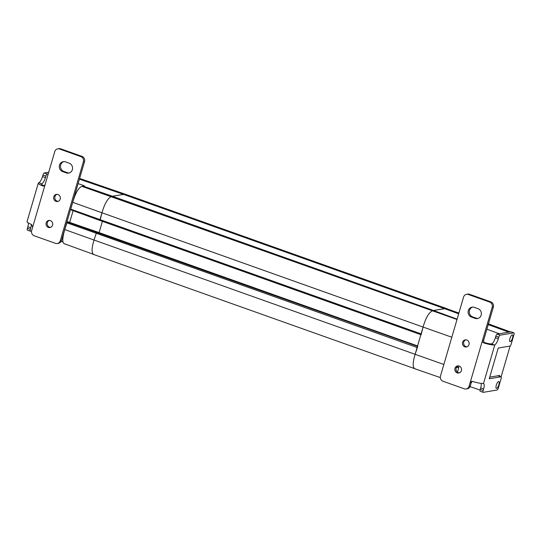 <?xml version="1.0" encoding="UTF-8"?>
<svg xmlns="http://www.w3.org/2000/svg" width="541" height="541" viewBox="0 0 541 541"><rect width="100%" height="100%" fill="white"/><g stroke="black" fill="none" stroke-linecap="round" stroke-linejoin="round"><path stroke-width="0.81" d="M480.09 390.061L470.048 386.612M443.85 364.478L415.116 354.301C412.438 363.288 412.553 368.164 415.447 368.921C412.553 368.164 412.438 363.288 415.116 354.301L423.082 327.062C425.652 318.088 428.776 312.671 432.448 310.798L432.448 310.798C428.776 312.671 425.652 318.088 423.082 327.062L451.816 337.232M82.3 186.483L111.94 196.336L111.71 196.647L433.043 310.602L432.814 310.919L457.003 319.494M82.448 186.226L111.94 196.336A31.026 9.954 -70.4 0 1 112.393 196.234A31.026 9.954 109.6 0 0 111.94 196.336L433.043 310.602A31.026 9.954 -70.4 0 1 433.497 310.5A31.026 9.954 109.6 0 0 433.043 310.602L457.037 319.386M457.111 319.143L433.497 310.5L445.696 308.532M486.88 329.212L499.329 333.743L509.142 332.093M488.361 324.154L509.737 331.991M455.312 312.049L458.815 313.313M488.205 323.931L510.42 332.052M446.034 308.647L458.849 313.178M458.856 313.178L446.169 308.532L458.89 313.056M501.115 376.827L510.136 345.976M489.727 377.158L499.728 375.468L499.505 376.245M498.768 375.981L498.876 375.61M457.111 366.548L458.869 367.19L457.422 372.14M458.869 367.19L456.347 367.616M483.079 383.474L483.498 383.522L483.079 383.474A10.279 1.718 -163.7 0 1 472.597 381.425L471.63 381.351L470.115 382.73L471.292 382.534L470.264 386.031A4.112 3.834 80.4 0 1 467.282 388.783L466.105 388.979A4.112 3.834 -99.6 0 1 464.286 388.817L442.998 381.243A4.112 3.834 -99.6 0 1 440.469 376.049L463.563 297.083A4.112 3.834 -99.6 0 1 468.371 294.493L469.541 294.297L490.822 301.871A4.112 3.834 80.4 0 1 493.358 307.072L483.681 340.147L482.511 340.35L492.182 307.268A4.112 3.834 -99.6 0 0 489.652 302.067L468.371 294.493M494.812 344.84L483.498 383.522A6.167 1.981 -70.4 0 1 483.627 388.959L483.167 390.521A2.056 0.663 109.6 0 0 483.214 392.333A2.056 0.663 109.6 0 0 483.329 392.34L497.071 390.02A2.056 0.663 109.6 0 0 498.369 387.951L501.101 378.612A2.056 0.663 109.6 0 0 501.061 376.8A2.056 0.663 109.6 0 0 500.939 376.786L489.253 378.761L498.234 348.052L509.92 346.078A2.056 0.663 109.6 0 0 511.218 344.008L513.95 334.669A2.056 0.663 109.6 0 0 513.909 332.857A2.056 0.663 109.6 0 0 513.788 332.85L500.053 335.17A2.056 0.663 109.6 0 0 498.748 337.239L498.295 338.794A6.167 1.981 -70.4 0 1 494.812 344.84L494.332 344.989A10.279 1.718 16.3 0 1 483.85 342.933C482.707 342.439 482.261 341.574 482.511 340.35L469.094 386.233A4.112 3.834 -99.6 0 1 466.105 388.979M464.814 346.835A3.598 3.354 80.4 0 1 465.213 339.876A3.598 3.354 80.4 0 1 469.162 343.724A3.598 3.354 80.4 0 1 464.814 346.835M457.199 372.871A3.598 3.354 80.4 0 1 457.598 365.912A3.598 3.354 80.4 0 1 461.554 369.767A3.598 3.354 80.4 0 1 457.199 372.871M474.329 307.356L478.001 308.668A5.139 4.795 80.4 0 1 481.368 313.956A5.139 4.795 80.4 0 1 477.433 318.595A5.139 4.795 80.4 0 1 475.154 318.392L471.488 317.087A5.139 4.795 80.4 0 1 468.114 311.792A5.139 4.795 80.4 0 1 472.05 307.153A5.139 4.795 80.4 0 1 474.329 307.356M472.645 307.092A5.139 4.795 -99.6 0 0 469.277 311.914A5.139 4.795 -99.6 0 0 472.658 316.891L476.33 318.196A5.139 4.795 -99.6 0 0 478.014 318.46M466.545 294.331L467.715 294.135A4.112 3.834 80.4 0 1 469.541 294.297M458.193 365.872A3.598 3.354 -99.6 0 0 459.37 372.857M465.808 339.836A3.598 3.354 -99.6 0 0 466.984 346.822M471.292 382.534L472.239 381.344M483.85 342.933L485.061 342.73A6.992 1.17 -163.7 0 0 491.37 343.934L491.877 343.799A6.167 1.981 109.6 0 0 495.36 337.753L495.813 336.198A2.056 0.663 -70.4 0 1 497.118 334.122L510.853 331.802A2.056 0.663 -70.4 0 1 510.968 331.816A2.056 0.663 -70.4 0 1 511.069 331.883M485.061 342.73C483.891 342.25 483.431 341.391 483.681 340.147M480.394 391.299A2.056 0.663 -70.4 0 1 480.28 391.285A2.056 0.663 -70.4 0 1 480.232 389.473L480.685 387.917A6.167 1.981 109.6 0 0 481.172 383.393M512.51 338.044A3.598 1.156 -70.4 0 1 510.231 341.662A3.598 1.156 -70.4 0 1 510.021 341.648A3.598 1.156 -70.4 0 1 510.041 338.172A3.598 1.156 -70.4 0 1 512.226 334.852A3.598 1.156 -70.4 0 1 512.435 334.865A3.598 1.156 -70.4 0 1 512.51 338.044M496.286 385.178A3.598 1.156 -70.4 0 1 498.565 381.554A3.598 1.156 -70.4 0 1 498.782 381.567A3.598 1.156 -70.4 0 1 498.856 384.739A3.598 1.156 -70.4 0 1 496.577 388.364A3.598 1.156 -70.4 0 1 496.368 388.35A3.598 1.156 -70.4 0 1 496.286 385.178M93.782 254.534L415.447 368.921M417.442 346.341L67.212 222.02L64.758 229.573L94.012 240.035L96.656 232.19L94.012 240.035C91.334 249.022 91.449 253.898 94.344 254.655C91.449 253.898 91.334 249.022 94.012 240.035L415.116 354.301L417.753 346.456M421.087 333.871L99.984 219.605L100.004 220.512L101.979 212.796L423.082 327.062L421.108 334.778M432.448 310.798L111.412 196.559M78.107 183.622L84.423 185.813L82.969 186.057L112.393 196.234L124.565 194.253L112.393 196.234L433.497 310.5L444.567 308.627L458.673 313.794M445.683 308.519L124.565 194.253L445.669 308.519L458.809 313.327L445.669 308.519L444.567 308.627L123.463 194.368L79.419 179.139M125.059 194.273L84.606 180.288L125.891 194.435L446.677 308.607M124.565 194.253L82.394 179.68L124.592 194.266M72.724 202.327L101.979 212.796C104.555 203.829 107.673 198.405 111.345 196.539C107.673 198.405 104.555 203.829 101.979 212.796L99.984 219.605L70.729 209.144L72.724 202.327C75.524 192.887 78.587 187.558 81.914 186.361L432.482 310.798M99.111 232.603L102.398 221.364L99.111 232.603M67.212 222.02L68.098 221.871L97.536 232.042L96.656 232.19L97.536 232.042L417.564 345.922M64.501 243.808L94.344 254.655M99.957 220.478L70.743 209.793L70.729 209.144M69.681 222.412L73.116 210.665M65.076 243.937C62.141 243.72 62.039 238.933 64.758 229.573M82.502 186.158A30.742 9.86 -70.4 0 1 82.969 186.057M61.153 241.306L63.04 242.003M114.131 190.648L79.588 178.55M82.895 179.693L84.606 180.288L82.895 179.693M82.394 179.68L79.547 178.699M34.191 235.768L55.473 243.342A4.112 3.834 -99.6 0 0 60.281 240.759L83.375 161.793A4.112 3.834 -99.6 0 0 80.839 156.592L59.557 149.018A4.112 3.834 -99.6 0 0 54.749 151.608L45.079 184.684L43.605 186.057L42.746 185.969A10.279 1.718 16.3 0 1 38.303 183.129L27.05 221.621A10.279 1.718 -163.7 0 0 31.493 224.461L32.683 227.071L31.662 230.574A4.112 3.834 -99.6 0 0 34.191 235.768M56 201.36A3.598 3.354 80.4 0 1 56.399 194.402A3.598 3.354 80.4 0 1 60.355 198.256A3.598 3.354 80.4 0 1 56 201.36M48.392 227.396A3.598 3.354 80.4 0 1 48.785 220.444A3.598 3.354 80.4 0 1 52.741 224.292A3.598 3.354 80.4 0 1 48.392 227.396M67.517 172.721L66.347 172.917A5.139 4.795 80.4 0 0 68.626 173.127A5.139 4.795 80.4 0 0 72.562 168.488A5.139 4.795 80.4 0 0 69.187 163.193L65.522 161.887A5.139 4.795 80.4 0 0 63.243 161.678A5.139 4.795 80.4 0 0 59.3 166.317A5.139 4.795 80.4 0 0 62.675 171.612L63.845 171.416L67.517 172.721A5.139 4.795 -99.6 0 0 69.201 172.985M66.347 172.917L62.675 171.612M57.731 148.856L58.908 148.66A4.112 3.834 80.4 0 1 60.727 148.822L82.016 156.396A4.112 3.834 80.4 0 1 84.545 161.597L61.458 240.562A4.112 3.834 80.4 0 1 58.469 243.308L57.299 243.504M49.38 220.397A3.598 3.354 -99.6 0 0 50.563 227.382M56.994 194.361A3.598 3.354 -99.6 0 0 58.178 201.347M63.831 161.624A5.139 4.795 -99.6 0 0 60.47 166.439A5.139 4.795 -99.6 0 0 63.845 171.416M41.616 183.886L41.961 183.697A6.167 1.981 -70.4 0 0 45.444 177.651L42.509 176.609A6.167 1.981 109.6 0 1 39.026 182.655L41.616 183.886A6.992 1.17 -163.7 0 0 41.461 184.048A6.992 1.17 -163.7 0 0 43.956 185.766L44.193 185.84M31.358 224.407A6.167 1.981 -70.4 0 1 30.776 227.815L30.323 229.37A2.056 0.663 109.6 0 0 30.364 231.19A2.056 0.663 109.6 0 0 30.485 231.196L31.554 231.014M27.55 230.148A2.056 0.663 -70.4 0 1 27.429 230.141A2.056 0.663 -70.4 0 1 27.388 228.329L27.841 226.774A6.167 1.981 109.6 0 0 28.423 223.007M38.654 182.838A10.279 1.718 16.3 0 0 38.303 183.129M48.717 172.227L44.267 172.978A2.056 0.663 -70.4 0 0 42.962 175.047L45.904 176.095L45.444 177.651M42.509 176.609L42.962 175.047M48.244 173.85L47.202 174.026A2.056 0.663 109.6 0 0 45.904 176.095M488.225 324.614L508.797 332.147M476.33 318.196L475.154 318.392M471.488 317.087L472.658 316.891M470.264 386.031L469.094 386.233M480.685 387.917L483.627 388.959M491.37 343.934L494.332 344.989M498.295 338.794L495.36 337.753M495.813 336.198L498.748 337.239M483.167 390.521L480.232 389.473M498.031 375.752L500.939 376.786M510.853 331.802L513.788 332.85M500.053 335.17L497.118 334.122M492.182 307.268L493.358 307.072M490.822 301.871L489.652 302.067M100.065 220.518L420.857 334.669L70.743 209.793M66.746 222.764L417.104 347.491M32.683 227.071L45.079 184.684M83.375 161.793L84.545 161.597M61.458 240.562L60.281 240.759M82.016 156.396L80.839 156.592M59.557 149.018L60.727 148.822M43.956 185.766L42.746 185.969M41.725 184.522L41.961 183.697M27.841 226.774L30.776 227.815M30.323 229.37L27.388 228.329M47.202 174.026L44.267 172.978M440.306 377.577L414.906 368.8M510.319 331.897L488.442 323.876M483.214 392.333L480.28 391.285M501.061 376.8L498.119 375.752M510.968 331.816L513.909 332.857M79.622 178.449L125.87 194.429L446.994 308.701M81.928 186.354L111.378 196.532M27.429 230.141L30.364 231.19"/></g></svg>
